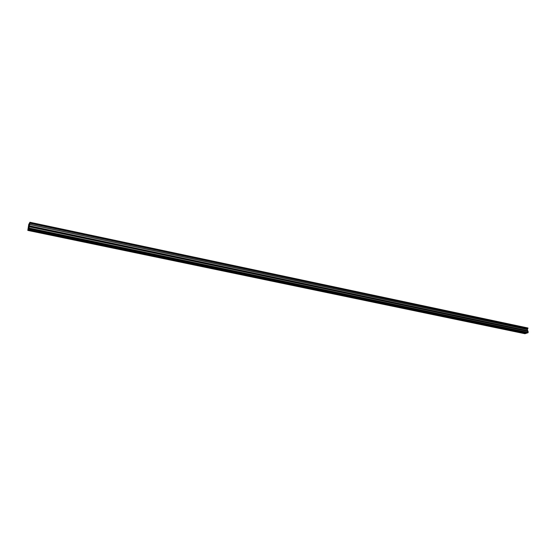 <?xml version="1.0" encoding="UTF-8"?>
<svg xmlns="http://www.w3.org/2000/svg" width="556" height="556" viewBox="0 0 556 556"><rect width="100%" height="100%" fill="white"/><g stroke="black" fill="none" stroke-linecap="round" stroke-linejoin="round"><path stroke-width="0.83" d="M30.997 229.6L31.859 229.989L30.601 230.295L29.739 229.906L30.997 229.6M40.699 231.623L41.54 232.005L40.282 232.311L39.434 231.928L40.699 231.623M50.304 233.624L51.131 234L49.866 234.305L49.032 233.93L50.304 233.624M59.812 235.605L60.618 235.973L58.54 235.918L59.812 235.605M69.222 237.572L70.021 237.926L68.749 238.239L67.957 237.878L69.222 237.572M78.549 239.518L79.327 239.865L78.055 240.178L77.277 239.824L78.549 239.518M87.778 241.443L88.543 241.784L87.271 242.096L86.507 241.749L87.778 241.443M96.925 243.347L97.668 243.688L95.653 243.653L96.925 243.347M105.981 245.238L106.71 245.564L105.438 245.877L104.702 245.543L105.981 245.238M114.946 247.107L115.669 247.434L113.674 247.413L114.946 247.107M123.835 248.963L124.537 249.276L123.258 249.588L122.556 249.269L123.835 248.963M132.634 250.798L133.322 251.11L131.355 251.103L132.634 250.798M141.349 252.612L142.023 252.917L140.07 252.917L141.349 252.612M149.981 254.419L150.648 254.717L148.702 254.717L149.981 254.419M158.536 256.198L159.19 256.49L157.251 256.504L158.536 256.198M167.008 257.97L167.648 258.255L166.369 258.561L165.73 258.269L167.008 257.97M175.404 259.721L176.037 260L174.751 260.305L174.118 260.02L175.404 259.721M183.723 261.452L184.342 261.73L182.438 261.758L183.723 261.452M191.966 263.176L192.571 263.447L190.68 263.474L191.966 263.176M200.139 264.878L200.73 265.142L198.846 265.177L200.139 264.878M208.229 266.567L208.813 266.824L206.936 266.866L208.229 266.567M216.249 268.235L216.819 268.492L214.957 268.534L216.249 268.235M224.193 269.896L224.756 270.146L222.9 270.195L224.193 269.896M232.074 271.536L232.623 271.787L230.775 271.835L232.074 271.536M239.879 273.163L240.414 273.406L239.122 273.705L238.58 273.462L239.879 273.163M247.615 274.782L246.315 275.074L247.615 274.782M255.287 276.381L253.981 276.673L255.287 276.381M262.884 277.965L261.584 278.257L262.884 277.965M270.418 279.536L269.118 279.828L270.418 279.536M277.889 281.093L276.582 281.385L277.889 281.093M285.291 282.636L283.984 282.928L285.291 282.636M292.63 284.165L291.323 284.457L292.63 284.165M299.906 285.687L298.6 285.972L299.906 285.687M307.12 287.188L305.807 287.48L307.12 287.188M314.272 288.682L312.958 288.967L314.272 288.682M321.361 290.162L320.047 290.447L321.361 290.162M328.394 291.629L327.081 291.914L328.394 291.629M335.365 293.081L334.052 293.366L335.365 293.081M342.281 294.527L340.96 294.805L342.281 294.527M349.133 295.952L347.813 296.237L349.133 295.952M355.93 297.37L354.61 297.648L355.93 297.37M362.679 298.78L361.351 299.058L362.679 298.78M369.365 300.17L368.037 300.448L369.365 300.17M375.995 301.554L374.668 301.832L375.995 301.554M382.57 302.93L381.242 303.201L382.57 302.93M389.096 304.285L387.768 304.563L389.096 304.285M395.566 305.64L394.232 305.911L395.566 305.64M401.981 306.975L400.654 307.246L401.981 306.975M408.347 308.302L407.02 308.573L408.347 308.302M414.665 309.623L413.33 309.887L414.665 309.623M420.927 310.929L419.592 311.193L420.927 310.929M427.14 312.222L425.806 312.486L427.14 312.222M433.305 313.508L431.97 313.772L433.305 313.508M439.421 314.786L438.086 315.05L439.421 314.786M445.495 316.051L444.154 316.315L445.495 316.051M451.514 317.309L450.172 317.566L451.514 317.309M457.491 318.553L456.149 318.81L457.491 318.553M463.412 319.79L462.071 320.047L463.412 319.79M469.299 321.014L467.957 321.271L469.299 321.014M475.13 322.237L473.788 322.487L475.13 322.237M480.926 323.439L479.578 323.696L480.926 323.439M486.674 324.641L485.325 324.892L486.674 324.641M492.373 325.83L491.031 326.08L492.373 325.83M498.03 327.011L496.689 327.262L498.03 327.011M503.653 328.179L502.304 328.429L503.653 328.179M509.226 329.347L507.878 329.59L509.226 329.347M514.759 330.5L513.41 330.744L514.759 330.5M520.249 331.647L518.901 331.883L520.249 331.647M525.698 332.78L524.35 333.023L525.698 332.78M527.38 332.87L525.837 333.454L28.113 229.795L27.814 230.406L28.745 224.402L29.941 222.268L29.03 228.023L28.12 229.864M525.677 333.426L524.989 333.732L27.814 230.406M29.941 222.268L527.971 327.998L29.941 222.324M28.738 228.78L527.54 332.905L528.2 332.432L527.373 329.527L527.971 327.998M28.905 225.868L28.697 226.639M28.759 226.521L28.606 227.195M29.079 225.562L28.87 226.778M29.232 226.452L527.929 331.174L29.232 226.452M527.804 328.617L29.76 223.165L527.797 328.617M525.531 333.468L28.029 229.948M525.476 333.572L27.988 230.101M528.2 332.432L29.03 228.023M528.026 332.745L28.912 228.467M527.234 332.919L28.641 228.863M527.178 333.023L28.606 229.009M527.985 328.033L29.941 222.365M527.991 328.207L29.906 222.588M527.978 328.255L29.892 222.65M527.797 328.54L29.774 223.067M527.804 328.693L29.746 223.255M527.387 329.458L29.454 224.346M527.373 329.527L29.433 224.429M527.429 330.577L29.218 225.785M527.449 330.632L29.211 225.847M527.922 331.105L29.246 226.361M527.929 331.251L29.218 226.549M528.137 331.418L29.239 226.716M528.151 331.452L29.232 226.758"/></g></svg>
